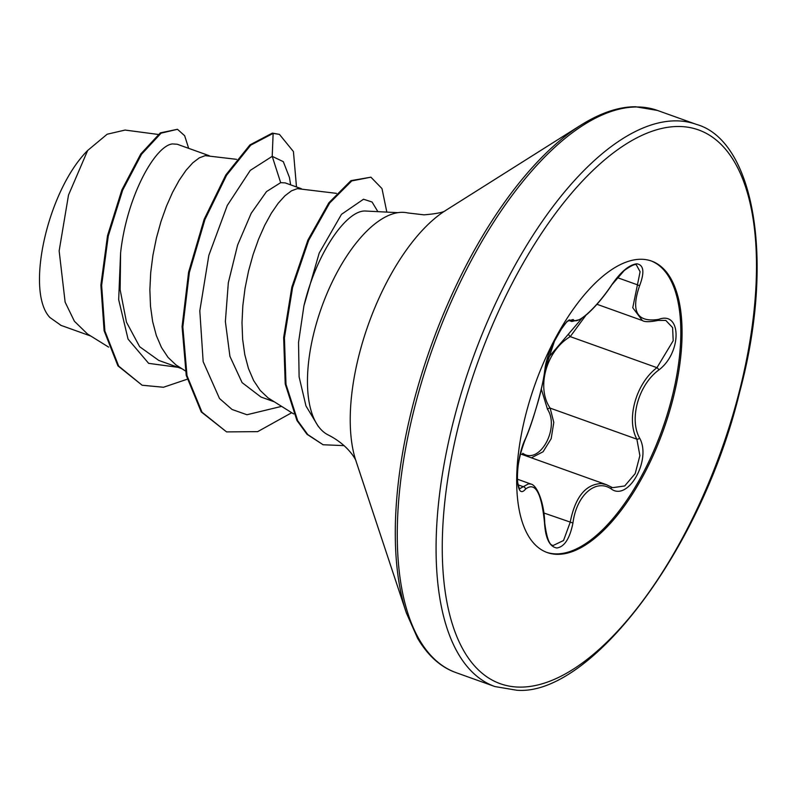 <?xml version="1.0" encoding="UTF-8"?>
<svg xmlns="http://www.w3.org/2000/svg" width="797" height="797" viewBox="0 0 797 797"><rect width="100%" height="100%" fill="white"/><g stroke="black" fill="none" stroke-linecap="round" stroke-linejoin="round"><path stroke-width="1.2" d="M557.711 333.993L567.115 321.301L573.192 319.507C576.6 325.704 595.817 308.529 611.359 285.396C620.464 272.066 628.933 264.873 636.773 263.797C643.727 264.863 644.723 272.046 639.742 285.346C630.557 311.418 636.903 322.745 658.79 319.348C681.863 310.641 681.804 352.902 658.76 370.027C638.507 384.812 628.893 419.083 639.622 438.121C651.816 459.64 628.066 501.921 611.14 488.87C595.598 478.29 576.361 495.505 572.943 523.021C569.825 538.473 564.485 546.802 556.894 547.987C549.661 546.862 545.547 538.573 544.53 523.121C541.591 492.765 535.245 481.438 525.512 489.149C514.732 502.23 514.802 459.939 525.572 438.44C533.721 419.322 543.365 384.991 544.73 370.286A2.242 1.843 -175.2 0 0 544.919 369.669C543.146 382.311 540.326 394.764 536.471 406.998C532.316 421.195 528.65 431.805 525.492 438.838C519.196 455.236 516.546 469.572 517.552 481.836C518.817 487.405 519.604 489.657 519.893 488.571L528.491 483.849L531.031 484.088L517.343 479.176M553.387 545.377L563.539 540.505L570.154 522.414C575.155 497.089 585.586 484.138 601.426 483.57L606.338 484.646L520.461 453.901M547.061 359.138L581.78 318.501M522.772 454.728A2.242 1.584 -60 0 1 522.772 453.304C539.33 465.318 560.062 428.318 547.499 409.26L541.312 389.046M650.94 260.848A154.797 68.144 -70.3 0 1 665.963 418.505A154.797 68.144 -70.3 0 1 556.655 553.895A154.797 68.144 -70.3 0 1 546.573 552.311M640.848 259.264A154.797 68.144 -70.3 0 1 651.557 261.067A154.797 68.144 -70.3 0 1 667.438 418.236A154.797 68.144 -70.3 0 1 557.91 554.343A154.797 68.144 -70.3 0 1 547.19 552.54A154.797 68.144 -70.3 0 1 531.31 395.372A154.797 68.144 -70.3 0 1 640.848 259.264M397.902 212.66L365.165 211.016C346.187 210.288 316.289 253.406 303.906 305.938L298.536 342.431L299.114 376.891L305.978 405.972L318.411 426.624M355.96 460.925C356.837 462.16 350.291 446.121 328.334 435.023A118.086 51.984 -70.3 0 1 319.537 313.341A118.086 51.984 -70.3 0 1 402.176 212.321A118.086 51.984 -70.3 0 1 407.845 212.958L424.044 214.841C436.497 213.785 443.7 212.331 445.643 210.478M285.137 182.892L280.664 182.662L266.497 191.589L251.204 213.277L237.616 245.028L228.321 282.766L225.372 321.55L229.925 356.359L242.099 382.62L260.978 397.036L273.949 401.678M336.454 193.352L297.321 188.63L291.383 190.881L284.908 195.823L278.133 203.335L271.319 213.247L264.704 225.312L258.557 239.23L253.087 254.622L248.525 271.11L245.048 288.265L242.836 305.649L241.999 322.795L242.637 339.273L244.789 354.645L248.465 368.533L253.635 380.567L260.23 390.45L268.121 397.932L293.675 413.932M209.232 155.704L177.233 144.247L172.461 143.918C155.186 145.652 126.773 196.221 120.596 252.848L120.128 289.69L126.484 322.207L139.654 346.715L158.762 360.423L181.816 368.692M236.639 159.34L205.188 155.634L199.25 157.886L192.774 162.827L186 170.349L179.186 180.261L172.58 192.326L166.424 206.234L160.954 221.636L156.391 238.124L152.924 255.279L150.703 272.654L149.866 289.809L150.503 306.277L152.655 321.659L156.342 335.547L161.512 347.572L168.097 357.454L175.988 364.936L185.302 370.854M61.09 325.405L49.932 317.535C25.026 291.503 47.431 190.692 87.67 150.464L107.147 134.235L125.069 130.06L158.185 134.444M87.67 150.464L68.512 195.046L59.147 250.896L65.125 302.143L74.39 321.241L87.461 333.963L108.641 347.123M280.664 182.662L272.215 156.342L283.314 161.671L289.441 177.462L290.636 184.854M177.99 367.317L148.64 363.352L128.058 339.104L118.673 299.632L120.596 252.848M281.53 406.39L246.95 414.739L232.057 409.479L219.514 398.52L203.165 361.669L199.808 310.84L208.834 255.379L227.255 205.506L250.268 170.389L272.215 156.342L273.132 133.378L279.438 134.384L293.435 151.579L296.484 186.946M187.156 379.252L163.445 387.262L142.125 385.23L118.693 366.122L104.885 331.024L101.637 285.356L108.282 235.972L122.678 190.104L141.557 154.229L161.094 133.159L177.462 129.293L184.655 135.719L188.67 148.342M272.365 133.099L249.939 144.905L225.84 174.932L204.152 219.314L188.6 272.205L182.075 326.621L186.229 375.337L201.243 411.919L226.567 431.894L202.01 412.198L186.996 375.616L182.842 326.9L189.367 272.484L204.919 219.583L226.607 175.21L250.706 145.184L273.132 133.378L272.365 133.099L279.438 134.384M142.125 385.23L117.926 365.843L104.118 330.755L100.87 285.087L107.515 235.703L121.911 189.825L140.79 153.951L160.327 132.88L177.462 129.293M377.868 211.633L372.069 202.02L363.512 199.23L341.495 214.323L319.208 253.057L303.906 305.938M226.567 431.894L257.66 431.645L291.722 412.716M386.834 212.092L381.992 188.61L370.914 177.183L351.736 180.919L329.639 203.046L308.668 240.355L292.589 287.488L284.429 337.798L285.993 384.313L297.689 420.726L307.781 434.574L323.114 444.756L344.115 445.633M370.914 177.183L350.969 180.64L328.872 202.777L307.901 240.076L291.822 287.209L283.652 337.52L285.226 384.034L296.922 420.447L307.014 434.305L323.114 444.756M544.73 370.286L555.579 337.878M610.273 486.549A2.242 1.714 121.3 0 1 610.562 486.678L612.644 487.674L624.709 485.961L635.179 473.627L639.891 455.605L636.863 439.177C625.964 419.202 636.016 383.377 656.957 367.676L673.196 340.737L672.608 327.607L665.784 320.414M585.905 315.293L570.244 336.623C546.413 350.64 535.992 387.481 550.149 408.124L553.795 422.44L551.175 438.689L543.086 451.769L532.137 457.418M568.729 320.404L571.818 321.51L570.403 320.524A2.242 2.172 140.4 0 0 573.192 319.507M596.953 304.285L642.372 320.553L632.758 307.732L640.101 271.747L636.454 265.052C635.578 263.578 631.523 265.381 624.31 270.452L611.389 285.346M658.76 370.027A2.242 0.966 -129 0 0 656.957 367.676L570.244 336.623A2.242 0.857 55.1 0 1 568.59 334.212M639.622 438.121A2.242 1.385 154 0 1 636.863 439.177L550.149 408.124A2.242 1.265 -29.7 0 0 547.499 409.26M611.359 285.396L611.478 285.446C603.409 297.301 595.329 306.855 587.25 314.108L580.405 319.408L571.818 321.5M518.06 484.835L523.659 486.837A2.242 1.992 42.6 0 1 525.512 489.149M639.742 285.346A2.242 0.976 -157.4 0 1 636.982 284.649L617.326 277.615M531.051 484.078C537.417 485.522 544.271 503.574 544.73 522.902A2.242 0.518 177.3 0 1 544.53 523.121M658.79 319.348A2.242 1.534 74.3 0 1 657.864 320.464L665.824 320.424M543.843 512.989L572.943 523.021M606.338 484.656L610.562 486.678A2.242 1.714 121.3 0 1 611.14 488.87M675.587 120.865A298.586 131.435 109.7 0 0 464.302 383.407A298.586 131.435 109.7 0 0 494.937 686.566L516.805 690.242C589.76 696.319 701.41 551.106 739.626 392.234C775.979 257.272 752.906 139.883 696.249 124.342A298.586 131.435 109.7 0 0 675.587 120.865M678.167 126.494A294.113 129.463 109.7 0 0 463.436 407.147A294.113 129.463 109.7 0 0 520.58 687.114A294.113 129.463 109.7 0 0 735.312 406.46A294.113 129.463 109.7 0 0 678.167 126.494M581.043 125.029A297.281 130.857 109.7 0 0 430.898 346.476A297.281 130.857 109.7 0 0 406.35 612.903L355.9 460.756A152.446 67.107 109.7 0 1 368.483 324.13A152.446 67.107 109.7 0 1 445.483 210.567L581.043 125.029C600.689 112.805 618.861 106.708 635.558 106.758L657.435 110.434A298.586 131.435 109.7 0 0 636.763 106.967A298.586 131.435 109.7 0 0 425.488 369.499A298.586 131.435 109.7 0 0 456.113 672.658L494.937 686.566M569.307 320.125L570.403 320.524M406.35 612.903L417.608 638.317C428.029 655.861 440.871 667.308 456.113 672.658M285.137 182.882L301.366 188.7M60.522 325.206L90.838 336.065M657.435 110.434L696.249 124.342M544.919 369.669C545.297 364.129 547.669 356.05 552.042 345.42L563.29 325.704C567.285 321.261 569.447 319.358 569.765 320.015L569.706 319.995M642.402 320.563C644.703 322.078 649.864 322.048 657.864 320.464M544.73 522.902C546.712 538.334 549.601 545.835 553.417 545.387L553.417 545.387"/></g></svg>
